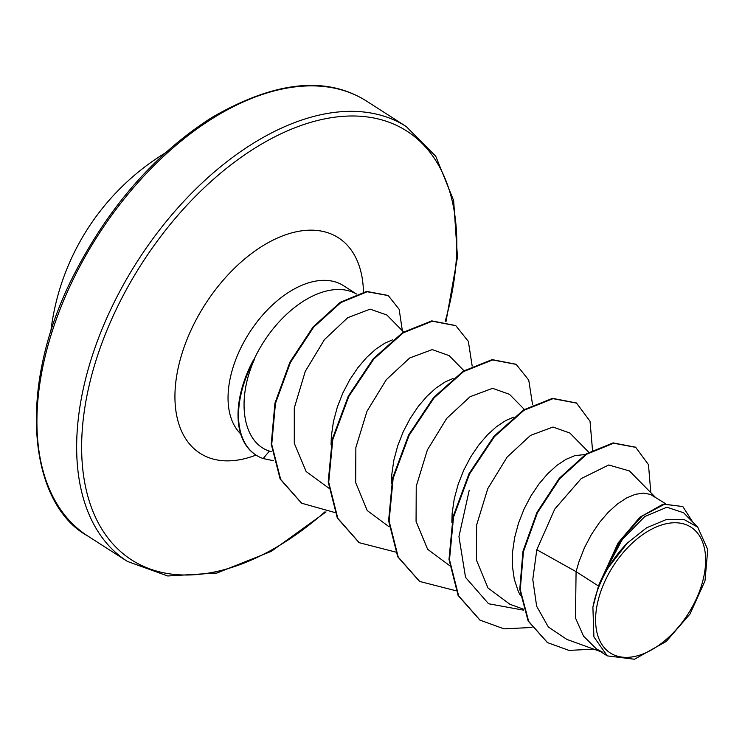 <?xml version="1.0" encoding="UTF-8"?>
<svg xmlns="http://www.w3.org/2000/svg" width="745" height="745" viewBox="0 0 745 745"><rect width="100%" height="100%" fill="white"/><g stroke="black" fill="none" stroke-linecap="round" stroke-linejoin="round"><path stroke-width="1.12" d="M694.824 602.034A74.714 44.43 -57.3 0 1 617.884 656.308A74.714 44.43 -57.3 0 1 606.421 578.092A74.714 44.43 -57.3 0 1 683.361 523.819A74.714 44.43 -57.3 0 1 694.824 602.034M356.455 294.014A90.471 53.798 122.7 0 0 255.433 356.492A90.471 53.798 122.7 0 0 253.654 360.235L253.402 360.077A90.108 53.593 122.7 0 0 251.065 364.594A90.108 53.593 122.7 0 0 255.74 454.888A90.108 53.593 122.7 0 0 255.991 455.046M253.654 360.235L254.362 359.556A90.108 53.593 122.7 0 0 251.568 364.92A90.108 53.593 122.7 0 0 256.243 455.214A90.108 53.593 122.7 0 0 263.125 458.548L269.429 451.088L271.199 451.647M254.362 359.556C235.904 400.68 243.028 442.828 269.429 451.088M602.835 652.331L596.494 648.97L583.493 636.137L575.475 617.912L576.081 571.648L598.468 585.998A80.777 48.034 -57.3 0 1 602.528 576.919A80.777 48.034 -57.3 0 1 602.742 576.481L618.108 542.928L639.899 517.226L663.152 504.123L682.839 506.553L664.54 504.225L642.292 515.978L620.985 539.641L602.798 576.257M655.023 496.934L629.451 470.942L608.712 464.992L581.193 478.597L554.764 509.086L536.81 549.726L576.081 571.648L578.93 561.795L584.471 547.715L591.4 534.519L599.399 522.618L608.144 512.374L617.288 504.095L626.443 498.032L635.252 494.345L643.345 493.125L650.385 494.373L665.443 503.611M520.42 595.59L518.175 591.064L514.283 579.256L512.402 566.125L512.541 552.092L514.637 537.592L518.548 523.074L524.089 508.993L531.008 495.798L539.007 483.896L547.761 473.652L556.897 465.374L566.06 459.311L574.87 455.623L585.235 454.524M451.833 522.245L452.15 513.38L454.245 498.871L458.156 484.352L463.697 470.272L470.617 457.076L478.616 445.175L487.37 434.931L496.515 426.652L505.669 420.59L513.491 417.2M391.442 483.514L391.768 474.658L393.854 460.149L397.774 445.631L403.315 431.56L410.234 418.364L418.234 406.453L426.987 396.21L436.123 387.931L445.287 381.868L453.109 378.479M331.059 444.802L331.376 435.937L333.471 421.428L337.383 406.91L342.923 392.839L349.843 379.643L357.842 367.732L366.596 357.488L375.731 349.209L384.895 343.147L392.727 339.757M536.81 549.726L532.787 579.47L536.642 606.234L548.339 626.992L566.861 639.415L600.61 651.614M683.472 512.728L666.896 507.224L644.76 516.574L622.317 539.473L604.959 571.946L627.402 542.984L646.576 527.805L666.105 519.628L683.817 519.377L697.748 527.171L707.75 549.605L705.003 580.849L690.056 613.973L666.235 641.445L634.479 659.232L607.287 655.889L596.494 648.97M598.468 585.998L592.899 607.305L593.914 636.891L607.287 655.889M635.466 447.196L613.098 442.893L586.194 453.891L559.253 478.327L536.894 512.504L522.925 551.384L519.768 589.342L528.158 621.06L547.305 642.469M650.804 492.65L648.485 464.684L635.718 447.354L613.601 443.219L586.697 454.217L559.756 478.644L537.396 512.83L523.428 551.71L520.271 589.668L528.661 621.386L547.556 642.637L568.994 650.404L593.737 649.128M692.72 522.049L682.839 506.553M604.959 571.946L605.154 570.959M403.567 331.981L386.86 315.005L370.135 309.147L347.729 317.696L324.475 339.59L305.264 371.401L294.284 407.981L294.303 443.322L306.139 471.529L328.769 488.115M463.949 370.703L449.086 355.589L432.212 349.601L409.685 357.991L386.32 379.68L366.996 411.24L355.859 447.531L355.672 482.62L367.229 510.558L389.151 526.836M524.34 409.424L509.468 394.31L492.575 388.322L470.067 396.722L446.702 418.401L427.369 449.961L416.241 486.271L416.064 521.37L427.611 549.279L449.542 565.557M588.774 452.252L569.86 433.031L552.976 427.034L530.477 435.415L507.112 457.095L487.752 488.692L476.614 525.067L476.455 560.091L487.994 587.991L509.915 604.269L523.353 609.131M523.679 610.183L488.552 603.748L465.541 577.384L458.948 536.577L469.238 490.229M479.808 619.998L458.11 595.488L448.993 559.421L453.035 516.779L469.024 473.671L493.963 436.291L523.484 409.964L552.52 398.333L576.313 402.961M419.435 581.296L397.728 556.785L388.611 520.718L392.634 478.067L408.632 434.95L433.571 397.569L463.101 371.243L492.138 359.612L515.94 364.24M358.997 542.546L337.308 518.008L328.21 481.931L332.27 439.271L348.278 396.154L373.236 358.783L402.775 332.484L431.802 320.881L455.586 325.546M301.436 503.071L280.157 479.054L271.227 444.094L274.942 403.147L289.917 362.144L313.105 326.925L340.269 302.302L366.661 291.416L387.996 295.43M531.967 627.476L503.993 628.845L480.059 620.157L458.613 595.804L449.496 559.746L453.537 517.105L469.527 473.997L494.466 436.617L523.986 410.29L553.023 398.659L576.565 403.12L590.031 421.251L592.508 450.101M455.94 590.757L419.686 581.454L398.23 557.102L389.113 521.044L393.137 478.392L409.135 435.276L434.074 397.895L463.604 371.559L492.641 359.928L516.192 364.398L528.745 380.118L532.573 404.777M395.548 552.036L359.248 542.705L337.811 518.334L328.713 482.248L332.773 439.587L348.781 396.48L373.748 359.109L403.278 332.81L432.305 321.207L455.838 325.705L468.363 341.424L472.181 366.065M334.822 512.513L301.688 503.238L280.66 479.38L271.729 444.411L275.445 403.464L290.42 362.47L313.608 327.241L340.772 302.619L367.164 291.742L388.257 295.588L399.152 309.333L402.356 330.752M273.629 460.745L263.125 458.548M592.899 607.305A80.311 47.764 -57.3 0 1 627.402 542.984M74.314 277.121A258.292 153.61 122.7 0 0 87.696 535.953C30.219 504.561 15.068 390.957 73.234 276.125C108.453 207.017 154.634 154.159 211.776 117.552C274.663 81.14 326.254 75.645 366.531 101.078A258.292 153.61 122.7 0 0 74.314 277.121M324.997 511.796A254.771 151.514 -57.3 0 1 116.313 547.556A254.771 151.514 -57.3 0 1 118.511 304.696A254.771 151.514 -57.3 0 1 358.354 116.136A254.771 151.514 -57.3 0 1 445.231 321.272M326.031 511.936L271.301 551.356L216.869 573.054L167.746 575.978L127.423 561.423A258.292 153.61 -57.3 0 1 114.041 302.6A258.292 153.61 -57.3 0 1 406.258 126.548L366.531 101.078M240.682 433.879A90.471 53.798 -57.3 0 1 241.138 347.319A90.471 53.798 -57.3 0 1 343.482 285.661L356.492 294.005M256.029 455.074A128.038 76.148 -57.3 0 1 193.476 324.997A128.038 76.148 -57.3 0 1 297.702 231.49A128.038 76.148 -57.3 0 1 363.458 291.993M165.334 152.893A242.796 242.796 0 0 0 50.818 331.488M127.423 561.423L87.696 535.953M683.51 512.69L697.748 527.171M635.215 447.037L635.718 447.354M547.054 642.311L547.556 642.637M480.059 620.157L479.557 619.84M576.565 403.12L576.062 402.794M419.686 581.454L419.184 581.137M516.192 364.398L515.689 364.072M359.248 542.705L358.745 542.388M455.838 325.705L455.335 325.379M301.688 503.238L301.185 502.912M388.257 295.588L387.754 295.262M446.022 321.449L457.467 257.165L453.649 200.573L435.751 156.245L406.258 126.548M255.74 454.888L256.243 455.214"/></g></svg>
